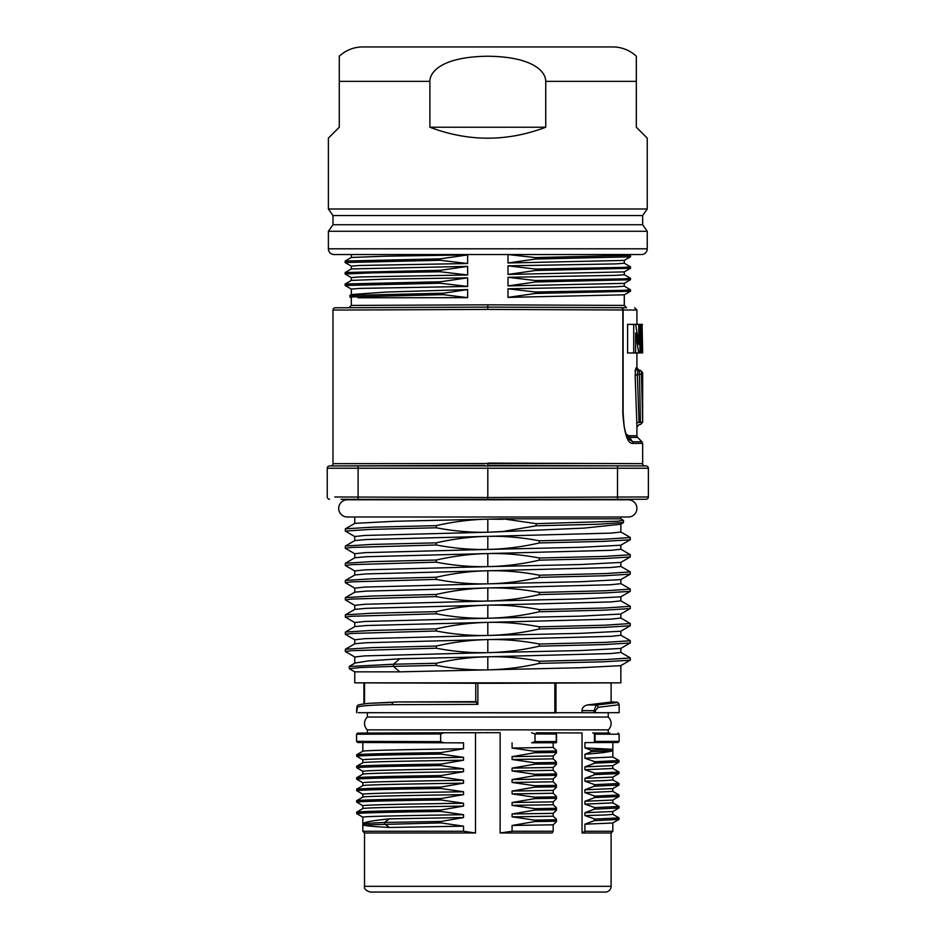 <?xml version="1.0" encoding="UTF-8"?>
<svg xmlns="http://www.w3.org/2000/svg" width="939" height="939" viewBox="0 0 939 939"><rect width="100%" height="100%" fill="white"/><g stroke="black" fill="none" stroke-linecap="round" stroke-linejoin="round"><path stroke-width="1.41" d="M440.919 777.023C389.309 777.727 361.222 778.443 356.679 779.159L362.818 782.774C362.783 781.952 407.186 781.119 463.537 780.297L440.919 777.023L440.919 775.591C389.309 776.295 361.222 777.011 356.679 777.715L357.524 779.687M440.919 775.591L463.537 771.694C407.186 772.515 362.783 773.349 362.818 774.17L356.679 777.715L356.679 779.159M357.524 777.222L356.679 777.715M553.188 824.806L556.205 821.954L556.205 819.054L553.188 816.214L553.188 813.338L556.205 810.486L556.205 807.587L553.188 804.735L553.188 801.871L556.205 799.007L556.205 796.119L553.188 793.267L553.188 790.403L556.205 787.539L556.205 784.64L553.188 781.8L553.188 778.936L556.205 776.072L556.205 773.173L553.188 770.332L553.188 767.468L556.205 764.604L556.205 761.705L553.188 758.865L553.188 755.989L556.205 753.137L556.205 750.238L553.188 747.397L512.084 748.043L534.714 751.317L534.714 752.749L512.084 756.646L512.084 759.51L534.714 762.785L534.714 764.217L512.084 768.114L512.084 770.978L534.714 774.252L534.714 775.684L512.084 779.581L512.084 782.445L534.714 785.72L534.714 787.152L512.084 791.049L512.084 793.913L534.714 797.188L534.714 798.62L512.084 802.516L512.084 805.392L534.714 808.655L534.714 810.099L512.084 813.984L512.084 816.86L534.714 820.134L534.714 821.566L512.084 825.463L553.188 824.806L553.177 831.297L552.132 832.987L500.123 832.987L500.123 732.666L443.959 732.784L440.637 733.934L440.637 741.634L443.959 742.796L463.537 742.866L463.537 748.759C407.186 749.58 362.783 750.402 362.818 751.235L362.818 742.514M382.948 732.995L381.034 734.145L356.574 734.228L357.677 733.077L475.498 732.666L475.498 832.987L364.532 832.987L362.818 831.261L362.818 817.176C362.783 816.355 407.186 815.533 463.537 814.7L440.919 811.425L440.919 809.993L463.537 806.096L463.537 803.232L440.919 799.958L440.919 798.526L463.537 794.629L463.537 791.765L440.919 788.49L440.919 787.058L463.537 783.161L463.537 780.297M362.818 831.261L463.537 831.261L475.498 832.987M463.537 831.261L463.537 826.167L440.919 822.893L440.919 821.461L463.537 817.564L463.537 814.7M463.537 771.694L463.537 768.83L440.919 765.555L440.919 764.123L463.537 760.226L463.537 757.35L440.919 754.087L440.919 752.644L463.537 748.759M381.034 734.145L440.637 733.934M381.962 732.995L443.959 732.784M463.537 742.866L357.677 742.491L356.574 741.352L356.574 734.228L356.574 741.352L440.637 741.634M381.046 741.434L381.973 742.585L443.959 742.796M362.818 751.235L356.679 754.78L356.679 756.212L362.818 759.839C362.783 759.005 407.186 758.184 463.537 757.35M463.537 760.226C407.186 761.048 362.783 761.869 362.818 762.703L362.818 759.839M362.818 762.703L356.679 766.247L356.679 767.679L362.818 771.306C362.783 770.473 407.186 769.651 463.537 768.83M362.818 774.17L362.818 771.306M463.537 783.161C407.186 783.983 362.783 784.816 362.818 785.638L362.818 782.774M362.818 785.638L356.679 789.194L356.679 790.626L362.818 794.241C362.783 793.42 407.186 792.586 463.537 791.765M463.537 794.629C407.186 795.462 362.783 796.284 362.818 797.105L362.818 794.241M362.818 797.105L356.679 800.662L356.679 802.094L362.818 805.709C362.783 804.887 407.186 804.054 463.537 803.232M463.537 806.096C407.186 806.93 362.783 807.751 362.818 808.573L362.818 805.709M362.818 808.573L356.679 812.129L356.679 813.561L362.818 817.176M440.919 752.644C389.309 753.36 361.222 754.076 356.679 754.78L357.524 756.74M357.524 754.287L356.679 754.78M440.919 754.087C389.309 754.792 361.222 755.508 356.679 756.212M440.919 764.123C389.309 764.827 361.222 765.543 356.679 766.247L357.524 768.208M357.524 765.755L356.679 766.247M440.919 765.555C389.309 766.259 361.222 766.975 356.679 767.679M440.919 787.058C389.309 787.762 361.222 788.478 356.679 789.194L357.524 791.154M357.524 788.69L356.679 789.194M440.919 788.49C389.309 789.206 361.222 789.91 356.679 790.626M440.919 798.526C389.309 799.242 361.222 799.946 356.679 800.662L357.524 802.622M357.524 800.169L356.679 800.662M440.919 799.958C389.309 800.674 361.222 801.378 356.679 802.094M440.919 809.993C389.309 810.709 361.222 811.413 356.679 812.129L357.524 814.09M357.524 811.636L356.679 812.129M440.919 811.425C389.309 812.141 361.222 812.845 356.679 813.561M440.919 822.893L363.064 824.982C364.907 825.804 373.687 826.637 389.415 827.47L463.537 826.167M389.415 818.867C373.687 820.428 364.907 821.989 363.064 823.55L384.532 822.447L389.415 818.867L463.537 817.564M556.334 732.866L582.039 732.96L582.039 832.987L611.113 832.987L611.113 886.31L364.52 886.31L364.52 832.975M592.685 732.995L609.892 733.054M584.915 754.275C600.678 753.09 609.81 751.904 612.298 750.719L591.547 751.705L584.915 754.275L584.915 758.243L612.827 756.998L612.827 742.514L618.003 742.491L619.141 741.352L619.141 734.216L618.003 733.077L618.942 734.228L595.091 734.145L595.091 741.434L593.108 742.585L584.915 742.608L593.8 742.573M486.872 732.631L488.75 732.631M556.311 732.831L536.263 732.796M534.995 733.934L534.995 741.634L555.958 741.564L556.275 742.831L556.275 732.749L555.958 734.005L534.995 733.934L531.674 732.784M553.188 747.397L553.188 742.749M500.123 832.987L512.084 831.261L553.188 831.261M512.084 825.463L512.084 831.261M556.311 742.737L531.674 742.796L534.995 741.634M531.674 742.796L536.333 742.784M512.084 748.043L512.084 742.866M556.205 750.238L555.9 750.989L534.714 751.317M556.205 753.137L555.9 752.421L534.714 752.749M512.084 756.646L553.188 755.989M553.188 758.865L512.084 759.51M556.205 761.705L555.9 762.456L534.714 762.785M556.205 764.604L555.9 763.888L534.714 764.217M512.084 768.114L553.188 767.468M553.188 770.332L512.084 770.978M534.714 774.252L555.9 773.924L556.205 773.173M556.205 776.072L555.9 775.356L534.714 775.684M512.084 779.581L553.188 778.936M553.188 781.8L512.084 782.445M556.205 784.64L555.9 785.391L534.714 785.72M556.205 787.539L555.9 786.823L534.714 787.152M512.084 791.049L553.188 790.403M553.188 793.267L512.084 793.913M556.205 796.119L555.9 796.859L534.714 797.188M556.205 799.007L555.9 798.291L534.714 798.62M512.084 802.516L553.188 801.871M553.188 804.735L512.084 805.392M556.205 807.587L555.9 808.326L534.714 808.655M556.205 810.486L555.9 809.77L534.714 810.099M512.084 813.984L553.188 813.338M553.188 816.214L512.084 816.86M556.205 819.054L555.9 819.806L534.714 820.134M556.205 821.954L555.9 821.238L534.714 821.566M364.52 886.31C363.933 888.693 365.846 890.606 370.248 892.05L605.373 892.05A5.74 5.74 0 0 0 611.113 886.31M370.248 892.05L487.811 892.05M582.039 832.987L584.915 831.261L612.827 831.261L612.827 822.975L619.001 819.407L594.305 820.651L584.915 824.196L612.791 822.998M584.915 747.878L612.298 749.287L590.877 750.12L584.915 747.878L584.915 742.608M584.915 758.243L594.939 761.705L594.939 763.137L584.915 766.846L612.791 765.649L612.827 768.466L584.915 769.71L584.915 766.846M584.915 769.71L594.939 773.173L594.939 774.605L584.915 778.314L612.791 777.116L619.001 773.525L594.939 774.605M612.827 777.093L612.827 779.933L605.643 780.555L584.915 781.178L584.915 778.314M584.915 781.178L594.305 784.499L594.305 786.236L584.915 789.781L612.791 788.584L612.827 791.401L584.915 792.645L584.915 789.781M584.915 792.645L594.939 796.119L594.939 797.551L584.915 801.249L612.791 800.051L612.827 802.88L584.915 804.124L584.915 801.249M584.915 804.124L594.305 807.446L594.305 809.183L584.915 812.716L612.791 811.519L619.001 807.939L594.305 809.183M612.827 811.496L612.827 814.348L605.643 814.97L584.915 815.592L584.915 812.716M584.915 815.592L594.939 819.054L594.939 820.486M584.915 831.261L584.915 824.196M595.091 734.145L593.108 732.995M619.141 741.352L595.091 741.434M618.942 741.352L617.803 742.491L593.108 742.585M612.791 814.301L619.001 817.881L619.001 819.407M619.036 817.928L594.939 819.054M612.791 802.833L619.001 806.413L619.001 807.939M594.305 807.446L594.939 809.019M619.036 806.46L594.939 807.587M612.791 791.366L619.001 794.946L619.001 796.472L594.939 797.551M619.036 794.993L594.939 796.119M612.791 779.886L619.001 783.478L619.001 785.004L594.305 786.236M594.305 784.499L594.939 786.084M619.036 783.525L594.939 784.64M618.977 771.999L619.001 773.525M619.036 772.058L594.939 773.173M612.791 756.951L619.001 760.543L619.001 762.057L594.939 763.137M619.036 760.578L594.939 761.705M612.298 750.719L612.298 749.287M591.547 750.273L591.547 751.705M602.568 742.549L611.864 742.514M608.237 733.042L608.237 729.861A8.604 8.604 0 0 0 608.237 717.044L608.237 712.713L367.384 712.713L367.384 717.044L608.237 717.044M367.384 717.044A8.604 8.604 0 0 0 367.384 729.861L367.384 733.042M367.384 729.861L608.237 729.861M367.384 712.713L374.004 712.736M601.617 712.736L608.237 712.713M602.991 712.724L619.141 712.666L619.141 704.755L598.073 707.337L595.338 710.706L595.338 712.748L602.991 712.724M555.489 712.889L358.311 712.678M582.039 712.795L582.039 710.612C582.086 707.724 583.894 705.835 587.438 704.943L611.113 702.043L611.113 682.876M619.141 704.755C618.695 702.736 617.439 701.867 615.385 702.137L616.817 702.63L596.23 705.048L594.047 710.706L582.039 710.612M598.073 707.337A2.289 1.925 -94.6 0 0 596.23 705.048L587.438 704.943M397.878 701.949L475.768 702.067L477.881 704.367L392.044 704.661C370.999 704.966 359.25 705.87 356.808 707.396L356.609 712.666L357.712 705.565C357.172 704.966 360.952 704.215 369.05 703.311L397.878 701.949L476.308 701.656M364.52 712.701L370.166 712.713M364.074 682.876L364.755 682.876M487.811 683.31L354.766 682.841L620.855 682.841L487.811 683.31M349.331 666.373L355.13 663.016L368.546 660.892L399.768 658.767L488.738 656.76C505.534 656.478 522.401 657.969 539.338 661.232L539.338 663.38C522.354 667.265 505.487 669.425 488.738 669.836L580.548 667.746L620.773 665.657L630.315 660.094L630.245 657.852L620.773 652.382M488.738 669.836L486.883 669.883C470.099 670.153 453.232 668.662 436.283 665.411L436.283 663.263C453.279 659.378 470.134 657.218 486.883 656.807M399.768 671.843L354.766 671.843L349.331 668.697L360.693 667.488L393.5 666.373L399.768 671.843L486.883 669.883M488.738 652.64L486.883 652.675C470.099 652.957 453.232 651.466 436.283 648.203L436.283 646.055C453.279 642.17 470.134 640.022 486.883 639.6L488.738 639.565C505.534 639.283 522.401 640.774 539.338 644.025L539.338 646.185C522.354 650.058 505.487 652.218 488.738 652.64L580.548 650.539L620.773 648.45L630.315 642.886L630.245 640.644L620.773 635.187M354.766 663.227L354.766 656.96L364.813 655.88L486.883 652.675M539.338 663.38L604.059 661.784L630.245 660.187M349.273 666.502L393.5 664.225L393.5 666.373L436.283 665.411M399.768 658.767L393.5 664.225L436.283 663.263M488.738 656.76L610.82 653.556L620.855 652.476L620.855 648.403M354.848 657.054L345.306 651.49L351.679 650.668L436.283 648.203M345.306 651.49L345.388 649.248L371.574 647.652L436.283 646.055M345.388 649.248L354.848 643.778L366.187 642.734L486.883 639.6M488.738 635.433L486.883 635.468C470.099 635.75 453.232 634.259 436.283 630.996L436.283 628.848C453.279 624.963 470.134 622.815 486.883 622.393L488.738 622.357C505.534 622.076 522.401 623.566 539.338 626.829L539.338 628.977C522.354 632.863 505.487 635.01 488.738 635.433L580.548 633.344L620.785 631.243L630.245 625.773L630.315 623.531L620.773 617.979M354.766 643.825L354.766 639.752L364.813 638.684L486.883 635.468M539.338 646.185L604.059 644.577L630.245 642.98M539.338 644.025L605.397 642.382L630.315 640.738M488.738 639.565L610.82 636.349L620.855 635.28L620.855 631.196M354.848 639.846L345.306 634.294L351.679 633.461L436.283 630.996M345.306 634.294L345.388 632.053L371.574 630.445L436.283 628.848M345.388 632.053L354.848 626.583L366.187 625.527L486.883 622.393M488.738 618.226L486.883 618.261C470.099 618.543 453.232 617.052 436.283 613.801L436.283 611.641C453.279 607.756 470.134 605.608 486.883 605.186L488.738 605.15C505.534 604.869 522.401 606.359 539.338 609.622L539.338 611.77C522.354 615.655 505.487 617.803 488.738 618.226L580.548 616.137L620.773 614.047L630.315 608.484L630.245 606.242L620.773 600.772M354.766 626.63L354.766 622.545L364.813 621.477L486.883 618.261M539.338 628.977L604.059 627.381L630.245 625.773M539.338 626.829L605.397 625.174L630.315 623.531M488.738 622.357L610.82 619.141L620.855 618.073L620.855 613.989M354.848 622.639L345.306 617.087L351.679 616.266L436.283 613.801M345.306 617.087L345.388 614.845L354.848 609.376L366.198 608.331L486.883 605.186M488.738 601.019L486.883 601.066C470.099 601.336 453.232 599.857 436.283 596.594L436.283 594.446C453.279 590.561 470.134 588.401 486.883 587.99L488.738 587.943C505.534 587.673 522.401 589.152 539.338 592.415L539.338 594.563C522.354 598.448 505.487 600.608 488.738 601.019L580.548 598.929L620.773 596.84L630.315 591.277L630.245 589.035L620.773 583.565M354.766 609.423L354.766 605.338L364.802 604.27L486.883 601.066M539.338 611.77L604.059 610.174L630.245 608.578M539.338 609.622L605.397 607.979L630.315 606.336M488.738 605.15L610.82 601.934L620.855 600.866L620.855 596.793M354.848 605.444L345.306 599.88L351.679 599.059L436.283 596.594M345.306 599.88L345.388 597.638L371.574 596.042L436.283 594.446M345.388 597.638L354.848 592.169L366.187 591.124L486.883 587.99M488.738 583.823L486.883 583.858C470.099 584.14 453.232 582.649 436.283 579.386L436.283 577.239C453.279 573.353 470.134 571.205 486.883 570.783L488.738 570.748C505.534 570.466 522.401 571.957 539.338 575.208L539.338 577.368C522.354 581.253 505.487 583.401 488.738 583.823L580.49 581.734L620.808 579.609M354.766 592.216L354.766 588.143L364.813 587.075L486.883 583.858M539.338 594.563L604.059 592.967L630.245 591.37M539.338 592.415L605.397 590.772L630.315 589.129M488.738 587.943L610.82 584.739L620.855 583.671L620.855 579.586M354.848 588.237L345.306 582.673L351.679 581.851L436.283 579.386M345.306 582.673L345.388 580.431L371.574 578.835L436.283 577.239M345.388 580.431L354.848 574.961L366.187 573.917L486.883 570.783M488.738 566.616L486.883 566.651C470.099 566.933 453.232 565.442 436.283 562.179L436.283 560.031C453.279 556.146 470.134 553.998 486.883 553.576L488.738 553.541C505.534 553.259 522.401 554.749 539.338 558.012L539.338 560.16C522.354 564.046 505.487 566.194 488.738 566.616L580.548 564.527L620.785 562.426L630.245 556.956L630.315 554.726L620.773 549.162M354.766 575.02L354.766 570.935L364.813 569.867L486.883 566.651M539.338 577.368L604 575.771L630.233 574.163L630.163 571.792M539.338 575.208L605.385 573.565L630.315 571.921M488.738 570.748L610.82 567.532L620.855 566.463L620.855 562.379M354.848 571.029L345.306 565.478L351.679 564.656L436.283 562.179M345.306 565.478L345.388 563.236L371.574 561.628L436.283 560.031M345.388 563.236L354.848 557.766L366.187 556.721L486.883 553.576M488.738 549.409L486.883 549.444C470.099 549.726 453.232 548.235 436.283 544.984L436.283 542.836C453.279 538.951 470.134 536.791 486.883 536.369L488.738 536.333C505.534 536.052 522.401 537.542 539.338 540.805L539.338 542.953C522.354 546.838 505.487 548.986 488.738 549.409L580.548 547.32L620.773 545.23L630.315 539.667L630.245 537.425L620.773 531.955M354.766 557.813L354.766 553.728L364.813 552.66L486.883 549.444M539.338 560.16L604.059 558.564L630.245 556.956M539.338 558.012L605.397 556.369L630.315 554.726M488.738 553.541L610.82 550.324L620.855 549.256L620.855 545.183M354.848 553.822L345.306 548.27L351.679 547.449L436.283 544.984M345.306 548.27L345.388 546.029L371.574 544.432L436.283 542.836M345.388 546.029L354.848 540.559L366.187 539.514L486.883 536.369M488.738 532.213L486.883 532.249C470.099 532.53 453.232 531.04 436.283 527.777L436.283 525.629C453.279 521.744 470.134 519.584 486.883 519.173L503.022 518.833L536.157 523.657L536.157 525.805L503.116 531.439L488.738 532.213L583.964 528.117L620.656 524.244M354.766 540.606L354.766 536.533L364.813 535.453L486.883 532.249M539.338 542.953L604.059 541.357L630.245 539.761M539.338 540.805L605.397 539.162L630.315 537.519M488.738 536.333L610.82 533.129L620.855 532.049L620.855 524.126M620.855 517.002L620.855 518.833L503.022 518.833M347.313 517.002A8.604 8.604 0 0 1 338.709 508.398A8.604 8.604 0 0 1 347.313 499.794L628.308 499.794A8.604 8.604 0 0 1 636.912 508.398A8.604 8.604 0 0 1 628.308 517.002L347.313 517.002M495.064 499.771L617.533 499.348L358.193 499.348M633.109 442.621A2.289 2.16 90 0 0 632.604 441.776A2.289 2.16 -90 0 1 633.238 443.408L642.652 443.408L642.652 463.643L487.811 463.103L487.811 465.392L617.522 465.85L329.53 465.944A2.289 2.289 -90.2 0 0 327.242 468.232L648.38 468.232L648.38 496.954A2.289 2.289 89.8 0 1 646.102 499.243L511.732 499.712M510.088 499.724L501.297 499.748M358.205 499.348C380.389 499.419 380.389 499.419 358.205 499.348L341.01 499.29M358.099 499.348L358.099 497.048L334.765 496.977M329.53 499.243A2.289 2.289 0 0 1 327.242 496.954L327.242 468.232L327.242 496.954M617.416 499.348C595.232 499.419 595.232 499.419 617.416 499.348C639.6 499.266 639.6 499.266 617.416 499.348M497.846 465.427L499.806 465.439M646.102 499.243A2.289 2.289 89.8 0 0 648.38 496.954L617.522 497.048L617.522 465.85L646.102 465.944A2.289 2.289 0 0 1 648.38 468.232M617.416 465.838C595.232 465.767 595.232 465.767 617.416 465.838C639.6 465.92 639.6 465.92 617.416 465.838M477.763 465.427L389.814 465.732M358.205 465.838C380.389 465.767 380.389 465.767 358.205 465.838L484.688 465.404M584.586 463.443L332.981 463.643A2.289 2.289 -90.2 0 1 330.692 465.944L365.87 465.814M536.498 309.612L620.656 309.976M332.981 463.643L332.981 310.07L487.811 309.412L332.981 310.07A2.289 2.289 89.7 0 1 335.258 307.781L349.05 307.722L351.327 305.421L351.327 297.757M633.238 443.408C627.733 444.311 624.259 434.217 622.827 413.113L622.827 309.987A2.289 1.995 -89.7 0 0 620.832 307.699L487.811 307.112L335.258 307.781M626.829 436.072L629.553 437.386L632.604 441.776L628.168 438.607L625.527 432.456L624.106 426.236L623.12 413.113L623.12 309.987L487.811 309.412L487.811 307.112L481.155 307.147M624.294 294.811L624.294 305.421L626.583 307.722L618.625 307.687C639.905 307.781 639.905 307.781 618.625 307.687L487.811 307.112L487.811 304.823L624.294 305.421L487.811 304.823L351.327 305.421L487.811 304.823M626.125 434.288L628.907 435.766L636.912 435.766L636.912 426.893L639.13 424.604L640.433 424.463M636.912 324.319L636.912 310.046L623.12 309.987A2.289 2.289 0 0 0 620.832 307.699M633.778 352.994L632.334 352.994M642.076 324.424L642.652 352.888L636.877 352.994L642.616 352.888L642.076 324.424L636.302 324.319M635.116 352.994L641.666 352.888L635.116 352.994M641.666 324.424L635.116 324.319L641.666 324.424L641.666 352.888M632.757 352.935L639.929 352.888L638.673 352.888L635.609 332.969L635.609 352.888L627.592 352.994L635.609 352.888M627.592 352.994L627.592 324.319L635.68 324.424L633.731 324.424L633.731 352.888M632.839 324.378L639.929 324.424L639.929 352.888M636.912 352.994L636.912 367.982L635.856 367.982L635.14 375.635L636.818 423.231L635.104 374.649M635.14 371.774L635.28 370.025M636.842 424.369L636.818 423.231C636.935 428.031 636.935 428.031 636.818 423.231A2.289 0.81 179.2 0 1 639.036 422.421C639.154 425.273 639.154 425.273 639.036 422.421L637.335 374.825A2.289 0.81 176.6 0 0 635.14 375.635M636.888 426.224L636.865 425.285M642.487 324.413L636.748 324.319M640.926 324.424L640.926 352.888M639.929 324.424L638.743 324.424L638.743 344.39L635.68 324.424M638.673 352.888L632.769 352.994M633.731 324.424L627.592 324.319M638.743 324.424L632.839 324.319M635.856 367.982A2.289 2.277 -90 0 0 638.062 370.271L637.335 374.825L641.454 374.004L642.569 410.93M640.445 424.557L642.652 422.268L642.652 372.607L640.433 370.318L638.062 370.271L639.377 370.318A2.289 2.277 90 0 1 641.572 372.607L642.652 372.607L641.572 372.607L641.454 374.004L642.652 421.599A2.289 0.81 -0.1 0 1 640.433 422.409L639.377 370.318M351.327 294.6L351.327 289.048L359.872 288.402L467.645 286.454L467.645 277.85L385.448 279.129L351.362 280.409L345.118 284.036L345.153 285.503L351.362 289.095M351.327 280.432L351.327 277.58L359.872 276.935L467.645 274.986L440.18 271.747L371.281 272.873L345.118 274L351.362 277.627M467.645 274.986L467.645 266.383L351.362 268.941L345.153 272.521L345.118 274M351.327 268.953L351.327 266.113L359.872 265.467L467.645 263.519L467.645 254.915L385.448 256.194L351.362 257.462L345.118 261.089L345.153 262.568L351.362 266.148M351.432 294.541L386.492 292.041L467.645 289.576L467.645 297.663L358.005 297.78M351.327 257.486L351.526 254.539M440.18 271.747L440.18 270.315L345.153 272.521M507.987 262.979L624.259 260.42L630.468 256.828L535.453 259.035L507.987 262.979L507.987 254.539L535.453 257.603L535.453 259.035M507.987 285.914L624.271 283.355L630.48 279.763L535.453 281.982L507.987 285.914L507.987 277.31L535.453 280.538L535.453 281.982M624.294 271.864L624.294 274.716L615.761 275.362L507.987 277.31M507.987 297.381L624.271 294.823L630.48 291.243L535.453 293.449L507.987 297.381L507.987 288.778L535.453 292.017L535.453 293.449M624.294 283.332L624.294 286.184L615.761 286.829L507.987 288.778M507.987 274.446L624.271 271.887L630.48 268.296L535.453 270.502L507.987 274.446L507.987 265.843L535.453 269.07L535.453 270.502M624.294 260.396L624.294 263.249L615.761 263.894L507.987 265.843M624.259 263.202L630.503 266.829L623.813 267.392L535.453 269.07M630.503 266.829L630.468 268.308M624.259 274.669L630.503 278.296L623.813 278.86L535.453 280.538M630.503 278.296L630.468 279.775M624.259 286.137L630.503 289.764L623.813 290.327L535.453 292.017M630.503 289.764L630.468 291.243M334.12 254.539L641.501 254.539A5.74 5.74 0 0 0 647.241 248.812L647.241 231.276L328.392 231.276L328.392 248.812A5.74 5.74 0 0 0 334.12 254.539M616.547 254.539L580.983 254.539M548.165 254.539L535.441 254.551M630.468 255.314L535.453 257.603M332.981 224.726L332.981 215.547L642.652 215.547L642.652 224.726L332.981 224.726L328.392 231.276M642.652 215.547L647.241 208.998L328.392 208.998L328.392 138.127L339.284 127.235L328.392 138.127M647.241 208.998L647.241 138.127L636.337 127.235L647.241 138.127M636.337 81.353L636.337 56.234A34.403 34.403 0 0 0 612.827 46.95L362.794 46.95A34.403 34.403 0 0 0 339.284 56.234L339.284 81.353L429.886 81.353C429.862 71.505 442.715 56.716 487.811 56.234C532.906 56.716 545.759 71.505 545.735 81.353L636.337 81.353L636.337 127.235M545.735 81.353L545.735 127.235C507.119 141.836 468.502 141.836 429.886 127.235L545.735 127.235M429.886 81.353L429.886 127.235M339.284 81.353L339.284 127.235M525.734 61.751L523.798 61.094M591.605 46.95L384.016 46.95M467.645 263.519L440.18 260.279L345.118 262.533M440.18 260.279L440.18 258.847L345.153 261.054M440.18 258.847L467.645 254.915M467.645 286.454L440.18 283.226L345.118 285.468M440.18 283.226L440.18 281.782L345.153 283.989M440.18 281.782L467.645 277.85M467.645 297.663L443.337 294.646L443.337 293.214L467.645 289.576M443.337 293.214L349.871 295.468M443.337 294.646L349.942 296.959M440.18 270.315L467.645 266.383M642.652 463.643A2.289 2.289 90 0 0 644.94 465.944M354.848 536.627L345.306 531.063L345.388 528.821L354.848 523.352L395.073 521.262L486.883 519.173M488.738 519.126L503.116 519.314M536.157 523.657L617.486 521.227L623.496 520.406L620.855 518.833M536.157 525.805L598.495 524.232L623.484 522.518M345.306 531.063L370.236 529.42L436.283 527.777M345.388 528.821L371.574 527.225L436.283 525.629M345.388 614.845L371.574 613.249L436.283 611.641M539.338 661.232L605.397 659.589L630.315 657.946M440.919 821.461L384.532 822.447L384.532 823.879L389.415 827.47M363.041 824.947L363.522 823.21M594.457 733.875L594.457 741.693M590.877 750.12L590.877 751.893M594.305 761.564L594.305 763.301M594.305 773.032L594.305 774.769M594.305 795.979L594.305 797.716M594.305 818.914L594.305 820.651M595.338 710.706L594.047 710.706L594.047 712.76M618.942 704.919A2.289 2.289 -113.8 0 0 616.817 702.63L610.925 702.208M554.843 712.889L554.843 683.076M477.881 704.367L477.881 683.275M392.044 704.661A2.289 1.678 -91 0 1 393.582 702.372L369.05 703.311M356.808 707.396A2.289 2.289 -127.1 0 1 357.689 705.576M475.768 702.067L475.768 683.263L475.756 702.079M487.811 656.784L487.811 669.859M487.811 639.576L487.811 652.652M487.811 622.369L487.811 635.457M487.811 605.174L487.811 618.249M487.811 587.967L487.811 601.042M487.811 570.759L487.811 583.835M487.811 553.564L487.811 566.64M487.811 536.357L487.811 549.432M617.522 499.348L617.522 497.048L487.811 497.506L487.811 499.794L487.811 497.506L358.099 497.048L358.099 465.85M487.811 467.681L487.811 497.506M329.53 465.944A2.289 2.289 -90.2 0 0 327.242 468.232M632.604 441.776L641.983 441.776L642.652 443.408M628.907 435.766A2.289 2.171 90 0 0 629.553 437.386L637.581 437.386L641.983 441.776M640.433 422.409C640.433 425.214 640.433 425.214 640.433 422.409C640.433 425.214 640.433 425.214 640.433 422.409L639.036 422.421M328.392 248.812L647.241 248.812M487.811 519.15L487.811 532.225M362.841 751.223L356.62 754.803M362.841 762.691L356.62 766.271M362.841 774.159L356.62 777.75M362.841 785.626L356.62 789.218M362.841 797.094L356.62 800.685M362.841 808.561L356.62 812.153M556.51 742.115L556.51 733.465M556.451 752.726L556.451 750.66M556.451 764.193L556.451 762.128M556.451 775.661L556.451 773.595M556.451 787.128L556.451 785.063M556.451 798.596L556.451 796.53M556.451 810.064L556.451 807.998M556.451 821.543L556.451 819.465M611.113 832.987L612.827 831.261M619.001 796.472L612.791 800.051M619.001 785.004L612.791 788.584M612.791 768.419L619.001 772.011M619.001 762.057L612.791 765.649M615.385 702.137L611.113 701.832M555.958 712.889L555.958 683.076M364.52 703.745L364.52 682.876M363.933 703.816L363.933 682.876M620.855 665.61L620.855 682.841M354.766 671.843L354.766 682.841M349.273 668.603L349.273 666.455M630.233 574.163L620.761 579.633M630.233 571.839L620.761 566.37M621.759 499.794L623.296 499.325M623.203 499.325L506.227 499.736M353.874 499.794L352.489 499.325M637.581 437.386L636.912 435.766M636.912 310.046L634.635 307.757M618.731 307.687L618.12 307.687L618.731 307.687M636.912 367.982L639.13 370.271M629.13 254.539L630.48 255.326L630.503 256.793M642.652 224.726L647.241 231.276M332.981 215.547L328.392 208.998M351.479 294.517L349.907 295.421L349.871 296.9M351.339 297.757L349.907 296.935M494.008 465.415L589.176 465.744M490.51 465.404L607.474 465.814M331.807 465.932L334.026 465.932M354.766 517.002L354.766 523.399M623.484 522.553L623.484 520.406M620.515 524.326L623.414 522.647"/></g></svg>
